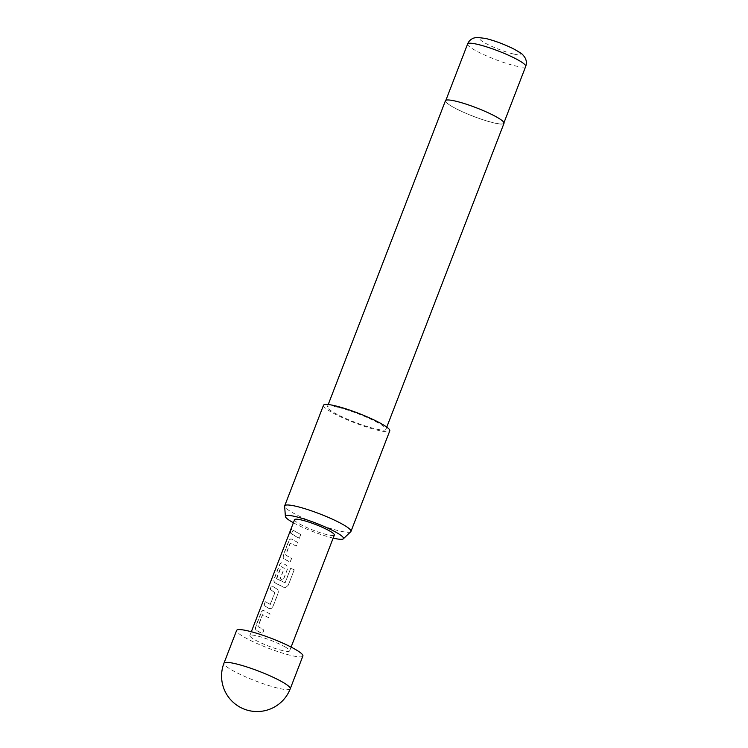 <?xml version="1.0" encoding="UTF-8"?>
<svg xmlns="http://www.w3.org/2000/svg" width="748" height="748" viewBox="0 0 748 748"><rect width="100%" height="100%" fill="white"/><g stroke="black" fill="none" stroke-linecap="round" stroke-linejoin="round"><path stroke-width="0.56" stroke-dasharray="3.74 2.81" d="M290.654 530.332L290.159 533.146L291.505 531.398L291.757 528.509L290.654 530.332M290.879 530.416L290.374 533.221L291.72 531.473L291.972 528.584L290.879 530.416M302.884 656.024A35.521 5.124 21.1 0 1 280.36 652.434A35.521 5.124 21.1 0 1 244.503 637.287A35.521 5.124 21.1 0 1 236.611 630.452M293.394 522.749A31.107 4.488 -158.9 0 0 333.159 538.093M350.765 531.706A35.521 5.124 21.1 0 1 339.377 530.912A35.521 5.124 21.1 0 1 304.118 518.457A35.521 5.124 21.1 0 1 284.642 506.19M455.841 101.242A31.136 4.497 -158.9 0 0 445.677 100.802A31.136 4.497 -158.9 0 0 461.815 111.461A31.136 4.497 -158.9 0 0 493.615 122.784A31.136 4.497 -158.9 0 0 503.778 123.224A31.136 4.497 -158.9 0 0 487.64 112.565A31.136 4.497 -158.9 0 0 455.841 101.242M445.453 100.718A31.379 4.525 -158.9 0 0 461.712 111.452A31.379 4.525 -158.9 0 0 493.764 122.868A31.379 4.525 -158.9 0 0 504.002 123.308M337.6 407.211A31.379 4.525 -158.9 0 0 327.362 406.772A31.379 4.525 -158.9 0 0 343.622 417.506A31.379 4.525 -158.9 0 0 375.664 428.922A31.379 4.525 -158.9 0 0 385.903 429.361A31.379 4.525 -158.9 0 0 369.643 418.628A31.379 4.525 -158.9 0 0 337.6 407.211M323.491 405.276A35.521 5.124 -158.9 0 0 341.901 417.431A35.521 5.124 -158.9 0 0 378.179 430.352A35.521 5.124 -158.9 0 0 389.773 430.857M284.894 646.805A21.309 3.076 21.1 0 1 289.626 650.91A21.309 3.076 21.1 0 1 276.115 648.75A21.309 3.076 21.1 0 1 254.601 639.671A21.309 3.076 21.1 0 1 249.86 635.566A21.309 3.076 21.1 0 1 263.38 637.717A21.309 3.076 21.1 0 1 284.894 646.805M257.836 631.284L262.398 633.659L263.82 629.994L257.901 626.506L262.492 614.65L268.597 617.642L270.019 613.977L263.876 610.649C262.735 610.19 261.753 610.957 260.921 612.949L255.956 625.795C255.19 627.909 255.283 629.423 256.255 630.34L257.836 631.284M268.85 608.423L269 608.451C270.683 609.05 272.038 608.376 273.067 606.404L278.041 593.575C278.602 591.406 278.134 589.807 276.62 588.76L271.664 585.74L270.243 589.405L274.918 592.584L270.337 604.44L265.475 601.757L264.053 605.431L268.85 608.423C270.542 609.012 271.907 608.339 272.945 606.394L277.919 593.557C278.49 591.397 278.004 589.789 276.47 588.732L271.459 585.675L270.047 589.349L274.768 592.556L270.187 604.412L265.269 601.701L263.848 605.366L268.953 608.442M276.246 583.571L283.604 587.245L285.764 587.404L288.232 585.245L294.198 569.826L290.663 568.302L285.053 582.832L276.498 578.41L281.089 566.545L284.147 568.293L280.117 578.728L283.071 580.214L287.148 569.696C287.709 567.536 287.223 565.937 285.699 564.88L282.314 562.954C281.164 562.487 280.182 563.253 279.35 565.245L274.394 578.092C273.618 580.205 273.721 581.72 274.703 582.645L276.246 583.571M276.732 578.793L281.267 566.591L284.296 568.321L280.266 578.756L283.193 580.233L287.26 569.714C287.83 567.554 287.354 565.956 285.848 564.908L282.501 563.001C281.36 562.524 280.378 563.291 279.556 565.31L274.591 578.157C273.824 580.27 273.918 581.785 274.881 582.692L283.698 587.245L285.811 587.395L288.289 585.226L294.254 569.817L290.748 568.302L285.138 582.832L276.545 578.746M285.456 559.71L290.074 562.113L291.496 558.447L285.568 554.96L290.149 543.095L296.273 546.087L297.685 542.422L291.524 539.093C290.383 538.644 289.392 539.411 288.56 541.393L283.604 554.24C282.838 556.353 282.94 557.868 283.913 558.784L285.456 559.71M294.656 535.858L299.294 538.261L300.715 534.596L292.907 530.145L291.496 533.81L294.656 535.858M294.572 519.701A21.309 3.076 -158.9 0 0 299.312 523.806A21.309 3.076 -158.9 0 0 320.817 532.885A21.309 3.076 -158.9 0 0 334.337 535.044M291.692 533.876L299.415 538.28L300.827 534.605L293.113 530.201L291.496 533.81M288.765 541.459L283.81 554.305C283.043 556.409 283.137 557.924 284.1 558.84L290.196 562.122L291.617 558.457L285.745 555.007L290.327 543.142L296.386 546.105L297.807 542.431L291.711 539.149C290.57 538.672 289.588 539.448 288.765 541.459L288.56 541.393M261.127 613.014L256.162 625.852C255.386 627.965 255.479 629.479 256.442 630.386L262.511 633.678L263.932 630.012L258.088 626.562L262.679 614.697L268.71 617.661L270.131 613.986L264.053 610.705C262.922 610.228 261.95 610.994 261.127 613.014L260.921 612.949M290.233 688.815A35.521 5.124 21.1 0 1 278.639 688.319A35.521 5.124 21.1 0 1 231.852 670.077A35.521 5.124 21.1 0 1 223.951 663.242M513.175 53.921A21.664 3.123 21.1 0 1 484.639 42.804A21.664 3.123 21.1 0 1 486.892 38.933A21.664 3.123 21.1 0 1 515.437 50.06A21.664 3.123 21.1 0 1 513.175 53.921M467.612 43.964A31.136 4.497 -158.9 0 0 483.741 54.623A31.136 4.497 -158.9 0 0 515.55 65.946A31.136 4.497 -158.9 0 0 525.713 66.385M445.873 100.288L445.677 100.802M328.222 404.528L327.362 406.772M289.626 650.91L291.103 647.085M249.86 635.566L251.337 631.733M386.772 427.117L385.903 429.361M503.984 122.7L503.778 123.224"/><path stroke-width="1.12" d="M223.951 663.242L236.611 630.452A35.521 5.124 21.1 0 1 259.135 634.042A35.521 5.124 21.1 0 1 294.993 649.18A35.521 5.124 21.1 0 1 302.884 656.024L290.233 688.815A35.521 5.124 21.1 0 0 282.342 681.97A35.521 5.124 21.1 0 0 235.545 663.738A35.521 5.124 21.1 0 0 223.951 663.242A35.521 35.521 0 0 0 248.953 710.6A35.521 35.521 0 0 0 290.233 688.815M333.159 538.093A31.107 4.488 -158.9 0 0 333.318 538.13A31.107 4.488 -158.9 0 0 343.295 538.831A31.107 4.488 -158.9 0 0 328.232 528.331A31.107 4.488 -158.9 0 0 295.591 516.606A31.107 4.488 -158.9 0 0 285.39 516.485A31.107 4.488 -158.9 0 0 293.394 522.749M285.39 516.485L284.642 506.19A35.521 5.124 21.1 0 1 284.689 505.844A35.521 5.124 21.1 0 1 296.283 506.34A35.521 5.124 21.1 0 1 332.561 519.262A35.521 5.124 21.1 0 1 350.971 531.417A35.521 5.124 21.1 0 1 350.765 531.706L343.295 538.831M386.772 427.117L504.002 123.308A31.379 4.525 -158.9 0 0 487.743 112.574A31.379 4.525 -158.9 0 0 455.691 101.158A31.379 4.525 -158.9 0 0 445.453 100.718L328.222 404.528M350.971 531.417L389.773 430.857A35.521 5.124 -158.9 0 0 371.363 418.702A35.521 5.124 -158.9 0 0 335.085 405.781A35.521 5.124 -158.9 0 0 323.491 405.276L284.689 505.844M291.103 647.085L334.337 535.044A21.309 3.076 -158.9 0 0 329.597 530.94A21.309 3.076 -158.9 0 0 308.083 521.852A21.309 3.076 -158.9 0 0 294.572 519.701L251.337 631.733M477.766 44.403A31.136 4.497 -158.9 0 0 467.612 43.964C468.79 41.056 470.913 39.064 473.98 37.989L477.187 37.4L485.686 38.457C495.092 40.841 504.479 44.356 513.839 49.003C519.701 52.267 522.749 54.295 523.002 55.062L524.348 56.652C526.47 59.756 526.919 63 525.713 66.385A31.136 4.497 -158.9 0 0 509.575 55.726A31.136 4.497 -158.9 0 0 477.766 44.403M467.612 43.964L445.873 100.288M525.713 66.385L503.984 122.7"/></g></svg>

